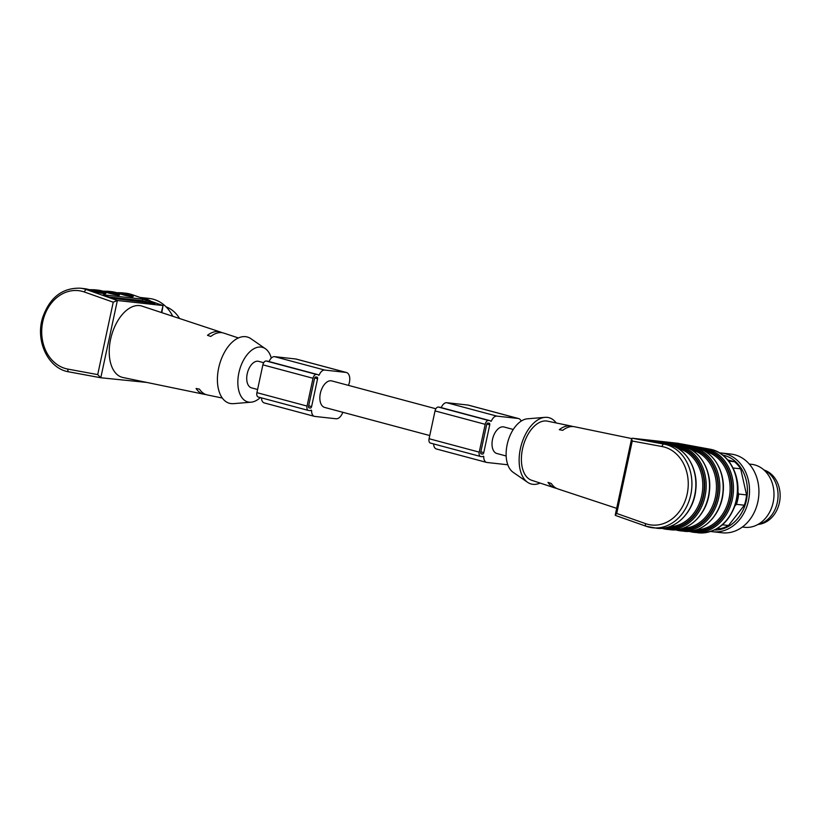 <?xml version="1.0" encoding="UTF-8"?>
<svg xmlns="http://www.w3.org/2000/svg" width="821" height="821" viewBox="0 0 821 821"><rect width="100%" height="100%" fill="white"/><g stroke="black" fill="none" stroke-linecap="round" stroke-linejoin="round"><path stroke-width="1.23" d="M429.763 435.551L324.695 407.442A13.731 7.871 -75 0 1 320.488 392.725A13.731 7.871 -75 0 1 331.109 380.79A13.731 7.871 -75 0 1 331.787 380.913L435.879 408.766M257.589 389.493L251.565 387.881A13.731 7.871 -75 0 1 247.357 373.165A13.731 7.871 -75 0 1 257.979 361.23A13.731 7.871 -75 0 1 258.656 361.353L263.715 362.708M310.369 408.027L309.148 407.893A1.58 0.913 -75 0 1 309.076 407.873A1.58 0.913 -75 0 1 308.573 406.241L314.535 378.43A1.58 0.913 -75 0 1 315.777 376.993L316.988 377.126A1.58 0.913 -75 0 1 317.07 377.137A1.58 0.913 -75 0 1 317.573 378.768L311.611 406.58A1.58 0.913 -75 0 1 310.369 408.027L308.706 407.575M348.432 385.367A9.503 5.449 105 0 0 346.421 372.498A9.503 5.449 105 0 0 345.949 372.406L324.716 370.066A7.923 4.546 105 0 0 319.184 375.053L318.681 375.289A4.228 2.422 105 0 0 317.748 374.592A4.228 2.422 105 0 0 317.542 374.55L316.331 374.417A4.228 2.422 105 0 0 313.017 378.265L307.054 406.077A4.228 2.422 105 0 0 308.388 410.428A4.228 2.422 105 0 0 308.604 410.469L309.815 410.603A4.228 2.422 105 0 0 311.21 410.131L311.6 410.469A7.923 4.546 105 0 0 314.381 416.35A7.923 4.546 105 0 0 314.771 416.421L336.015 418.761A9.503 5.449 105 0 0 342.829 412.296M346.421 372.498L296.268 359.085A9.503 5.449 105 0 0 295.806 358.993L274.563 356.653A7.923 4.546 105 0 0 269.072 361.568M267.8 361.24A4.228 2.422 105 0 0 267.605 361.168A4.228 2.422 105 0 0 267.389 361.137L266.178 361.004A4.228 2.422 105 0 0 262.874 364.852L256.911 392.664A4.228 2.422 105 0 0 258.246 397.015A4.228 2.422 105 0 0 258.451 397.046M261.447 397.867A7.923 4.546 105 0 0 264.239 402.926L314.381 416.35M482.532 454.085L481.322 453.951A1.58 0.913 -75 0 1 481.239 453.931A1.58 0.913 -75 0 1 480.747 452.299L486.709 424.488A1.58 0.913 -75 0 1 487.951 423.051L489.162 423.184A1.58 0.913 -75 0 1 489.234 423.195A1.58 0.913 -75 0 1 489.737 424.826L483.774 452.638A1.58 0.913 -75 0 1 482.532 454.085L480.88 453.633M521.191 421.091A9.503 5.449 105 0 0 518.585 418.556A9.503 5.449 105 0 0 518.123 418.464L496.879 416.124A7.923 4.546 105 0 0 491.358 421.111L490.845 421.347A4.228 2.422 105 0 0 489.921 420.65A4.228 2.422 105 0 0 489.716 420.609L488.495 420.475A4.228 2.422 105 0 0 485.19 424.324L479.228 452.135A4.228 2.422 105 0 0 480.562 456.486A4.228 2.422 105 0 0 480.767 456.527L481.978 456.661A4.228 2.422 105 0 0 483.384 456.189L483.764 456.527A7.923 4.546 105 0 0 486.555 462.397A7.923 4.546 105 0 0 486.945 462.48L507.809 464.778M518.585 418.556L468.442 405.143A9.503 5.449 105 0 0 467.97 405.051L446.737 402.711A7.923 4.546 105 0 0 441.246 407.627M439.974 407.298A4.228 2.422 105 0 0 439.769 407.226A4.228 2.422 105 0 0 439.563 407.195L438.352 407.052A4.228 2.422 105 0 0 435.038 410.911L429.075 438.722A4.228 2.422 105 0 0 430.42 443.073A4.228 2.422 105 0 0 430.625 443.104M433.621 443.925A7.923 4.546 105 0 0 436.413 448.984L486.555 462.397M506.167 455.994L496.859 453.5A13.731 7.871 -75 0 1 492.651 438.783A13.731 7.871 -75 0 1 503.283 426.848A13.731 7.871 -75 0 1 503.961 426.971L513.269 429.465M142.782 299.162L155.077 303.503L112.067 298.269L103.343 294.811L142.782 299.162L142.372 300.681L108.269 296.925M142.372 300.681L149.74 302.918M205.65 394.46A32.204 18.473 -75 0 1 203.916 394.244A32.204 18.473 -75 0 1 196.086 388.487L199.482 389.144A32.009 18.36 105 0 0 207.313 394.942L222.317 398.052M260.298 397.559A28.253 16.204 -75 0 1 251.113 402.187A28.253 16.204 -75 0 1 238.88 372.826A28.253 16.204 -75 0 1 265.409 348.73A28.253 16.204 -75 0 1 271.289 358.1M265.409 348.73L250.908 338.693A34.328 19.683 105 0 0 218.673 367.972A34.328 19.683 105 0 0 233.533 403.645L251.113 402.187M238.398 337.944L223.846 333.131A32.009 18.36 105 0 0 210.781 336.446L207.487 335.317A32.204 18.473 -75 0 1 220.551 332.053A32.204 18.473 -75 0 1 222.163 332.731M203.916 394.244L122.955 377.506A36.966 21.202 -75 0 1 111.348 336.158A36.966 21.202 -75 0 1 142.054 306.13L220.551 332.053M146.856 382.442L100.726 377.742L97.709 374.612L113.236 302.19L117.362 300.507L100.798 377.752M161.368 312.503L163.04 305.556L161.829 312.657M119.527 293.682A1.057 0.595 109.4 0 0 119.384 293.631A41.194 33.61 96.3 0 1 127.296 295.17A1.057 0.595 -70.6 0 1 128.179 294.226L132.119 294.667L162.866 305.515L117.362 300.507L86.616 289.649L90.556 290.08A42.24 34.472 -83.7 0 0 84.214 288.633L80.273 288.192A42.24 34.472 96.3 0 1 86.616 289.649A2.637 1.498 109.4 0 0 84.409 292.009A39.603 32.317 -83.7 0 0 42.784 321.637A39.603 32.317 -83.7 0 0 67.886 369.101L97.709 374.612M179.563 318.517A33.794 27.575 -83.7 0 0 166.068 306.838M150.992 301.307A39.603 32.317 96.3 0 0 143.696 298.146A39.603 32.317 96.3 0 0 140.063 297.448L149.155 298.444A39.603 32.317 96.3 0 1 153.096 299.183A39.603 32.317 96.3 0 1 172.749 316.27M652.88 441.821L640.154 439.471L679.593 443.822L692.801 446.193L652.88 441.821M556.34 488.269A32.009 18.36 -75 0 1 554.657 487.869A32.009 18.36 -75 0 1 548.007 482.379L551.291 483.507A32.204 18.473 105 0 0 557.941 488.947L616.674 508.343M544.97 417.355L527.39 418.813A28.253 16.204 105 0 0 507.162 444.592A28.253 16.204 105 0 0 513.094 472.27L527.595 482.307A34.328 19.683 -75 0 1 521.089 445.772A34.328 19.683 -75 0 1 544.97 417.355A34.328 19.683 -75 0 1 556.186 422.948M540.105 483.056A34.328 19.683 -75 0 1 527.595 482.307M631.647 438.558L574.587 426.756A32.204 18.473 105 0 0 562.693 430.348L559.296 429.681A32.009 18.36 -75 0 1 571.19 426.058L547.453 421.152A30.613 17.559 105 0 0 522.525 448.913A30.613 17.559 105 0 0 531.639 480.264L554.657 487.869M571.19 426.058A32.009 18.36 -75 0 1 572.853 426.54M677.838 443.268L632.201 438.229L631.616 438.671L632.252 441.031L662.075 446.542A39.603 32.317 96.3 0 1 687.177 494.016A39.603 32.317 96.3 0 1 645.552 523.634L616.725 513.464L615.237 515.044L615.637 515.485M758.471 524.393A27.719 22.629 -83.7 0 0 779.95 499.312A27.719 22.629 -83.7 0 0 764.454 470.156M763.807 469.848A28.519 23.275 96.3 0 1 771.176 475.472A28.519 23.275 96.3 0 1 776.851 504.422A28.519 23.275 96.3 0 1 757.783 524.557M749.265 464.06L751.533 464.306A31.68 25.851 96.3 0 1 766.332 472.393A31.68 25.851 96.3 0 1 771.319 508.507A31.68 25.851 96.3 0 1 744.585 527.287L742.317 527.041M719.463 452.874A39.603 32.317 96.3 0 1 721.454 453.018L730.854 454.054A39.603 32.317 96.3 0 1 757.804 481.373A39.603 32.317 96.3 0 1 722.182 532.788L712.772 531.751A39.603 32.317 96.3 0 1 710.801 531.464M721.454 453.018A39.603 32.317 96.3 0 1 748.393 480.336A39.603 32.317 96.3 0 1 712.772 531.751M722.696 455.08A37.776 30.829 96.3 0 1 746.34 480.829A37.776 30.829 96.3 0 1 714.434 530.007M728.75 461.115L734.538 461.751L727.796 459.945M734.538 461.751A36.966 30.161 96.3 0 1 740.675 468.832L733.112 468.001M737.843 491.697L738.643 494.037L746.566 494.919L740.675 468.832M746.566 494.919A36.966 30.161 96.3 0 1 744.36 505.213L736.437 504.34L735.103 505.736M722.418 524.814L728.525 525.491L744.36 505.213M728.525 525.491A36.966 30.161 96.3 0 1 720.191 528.703L717.462 528.396M738.643 494.037A36.966 30.161 96.3 0 1 736.437 504.34M317.573 378.768L314.669 377.988M311.611 406.58L308.665 405.79M345.949 372.406L295.806 358.993M324.716 370.066L274.563 356.653M319.184 375.053L318.179 374.787M317.542 374.55L267.389 361.137M316.331 374.417L266.178 361.004M313.017 378.265L262.874 364.852M307.054 406.077L256.911 392.664M311.6 410.469L310.964 410.305M489.737 424.826L486.843 424.047M483.774 452.638L480.839 451.848M518.123 418.464L467.97 405.051M496.879 416.124L446.737 402.711M491.358 421.111L490.353 420.845M489.716 420.609L439.563 407.195M488.495 420.475L438.352 407.052M485.19 424.324L435.038 410.911M479.228 452.135L429.075 438.722M483.764 456.527L483.138 456.363M145.933 301.574L146.343 300.055M127.111 295.837A1.057 0.595 109.4 0 0 127.163 295.683A40.66 33.179 -83.7 0 0 121.59 294.349M128.404 296.124L127.163 295.683M130.97 296.576A7.923 0.862 15.1 0 0 128.815 295.714L128.681 296.176M127.296 295.17L128.815 295.714A1.057 0.595 -70.6 0 1 129.697 294.76A8.98 0.975 -164.9 0 1 131.504 296.658A8.98 0.975 -164.9 0 1 119.384 293.631L117.865 293.087A42.24 34.472 -83.7 0 0 111.523 291.64L108.187 291.27A42.24 34.472 96.3 0 1 114.53 292.728L116.038 293.261A8.98 0.975 -164.9 0 1 117.855 295.15A8.98 0.975 -164.9 0 1 105.724 292.122L104.216 291.588A42.24 34.472 -83.7 0 0 97.873 290.131L94.538 289.762A42.24 34.472 96.3 0 1 100.87 291.219L104.216 291.588A1.057 0.595 109.4 0 1 104.288 291.599L97.873 290.131M116.623 292.676L121.836 292.779A42.24 34.472 96.3 0 1 128.179 294.226L129.697 294.76M118.008 293.148A1.057 0.595 109.4 0 0 117.865 293.087L114.53 292.728A1.057 0.595 -70.6 0 0 113.647 293.672L115.032 294.677M125.777 293.21L132.314 294.708A2.637 1.498 -70.6 0 0 132.119 294.667A42.24 34.472 -83.7 0 0 125.777 293.21L121.836 292.779M163.04 305.556L132.314 294.708A2.637 1.498 -70.6 0 1 132.489 294.79M92.096 290.613A41.194 33.61 96.3 0 1 99.988 292.163A1.057 0.595 -70.6 0 1 100.87 291.219L102.389 291.753A8.98 0.975 -164.9 0 1 104.205 293.641A8.98 0.975 -164.9 0 1 92.075 290.613L90.556 290.08A1.057 0.595 109.4 0 1 90.638 290.1L84.214 288.633M113.462 294.329A1.057 0.595 109.4 0 0 113.503 294.175A40.66 33.179 -83.7 0 0 107.941 292.84M114.755 294.616L113.503 294.175M105.745 292.122A41.194 33.61 96.3 0 1 113.647 293.672M117.321 295.067A7.923 0.862 15.1 0 0 115.166 294.205A1.057 0.595 -70.6 0 1 116.038 293.261M104.359 291.64A1.057 0.595 109.4 0 0 104.288 291.599L118.819 295.16L118.255 295.776M100.665 377.732L68.985 371.882A2.637 1.519 -79.5 0 1 68.923 371.872A2.637 1.519 -79.5 0 1 67.886 369.101M101.106 293.107L99.854 292.676A1.057 0.595 -70.6 0 1 99.803 292.83M99.854 292.676A40.66 33.179 -83.7 0 0 94.292 291.342M99.988 292.163L101.383 293.169M103.662 293.559A7.923 0.862 15.1 0 0 101.506 292.697A1.057 0.595 -70.6 0 1 102.389 291.753M90.71 290.131A1.057 0.595 109.4 0 0 90.638 290.1L105.16 293.651L104.606 294.267M113.236 302.19L84.409 292.009M679.439 444.756L679.593 443.822M683.103 445.156L683.226 444.377M678.074 448.461A39.603 32.317 96.3 0 1 702.519 490.773A39.603 32.317 96.3 0 1 669.443 526.754M675.775 447.168A1.057 0.605 100.5 0 0 675.837 446.881L675.929 446.367L672.502 445.772M674.759 446.686L677.407 447.178A1.057 0.605 100.5 0 1 677.12 447.886M666.2 527.677A40.66 33.179 -83.7 0 0 703.802 492.354A40.66 33.179 -83.7 0 0 677.407 447.178M666.436 444.264A1.057 0.605 100.5 0 0 666.406 444.253L664.333 443.484L676.699 445.393A1.057 0.605 -79.5 0 0 675.929 446.367L677.499 446.655A41.194 33.61 96.3 0 1 704.1 493.318A41.194 33.61 96.3 0 1 664.661 527.985M668.007 444.551A1.057 0.605 100.5 0 0 667.955 444.541L666.385 444.253A1.057 0.605 100.5 0 0 666.385 444.253L663.05 443.556M677.499 446.655A1.057 0.605 -79.5 0 1 678.269 445.68A42.24 34.472 96.3 0 1 705.721 492.395A42.24 34.472 96.3 0 1 666.98 529.36A42.24 34.472 96.3 0 1 661.89 528.324L670.316 529.73A42.24 34.472 -83.7 0 0 709.057 492.764A42.24 34.472 -83.7 0 0 681.604 446.049L677.982 444.992L691.918 447.178A42.24 34.472 96.3 0 1 719.37 493.903A42.24 34.472 96.3 0 1 680.63 530.869A42.24 34.472 96.3 0 1 675.539 529.822L683.965 531.238A42.24 34.472 -83.7 0 0 722.716 494.273A42.24 34.472 -83.7 0 0 695.254 447.548L691.918 447.178A1.057 0.605 -79.5 0 0 691.149 448.163A41.194 33.61 96.3 0 1 717.749 494.827A41.194 33.61 96.3 0 1 678.32 529.483M676.699 445.393L681.604 446.049A1.057 0.605 100.5 0 1 681.635 446.049A1.057 0.605 100.5 0 0 681.635 446.049C699.123 448.789 712.033 469.797 709.447 491.132C707.63 513.751 688.84 532.357 670.316 529.73M666.406 444.253L667.976 444.541C685.473 447.281 698.384 468.298 695.798 489.624C693.981 512.242 675.19 530.848 656.667 528.221A42.24 34.472 -83.7 0 0 695.408 491.256A42.24 34.472 -83.7 0 0 667.955 444.541L664.004 444.11A42.24 34.472 96.3 0 1 691.467 490.825A42.24 34.472 96.3 0 1 652.716 527.79A42.24 34.472 96.3 0 1 646.384 526.333A2.637 1.498 -70.6 0 1 646.189 526.292A2.637 1.498 -70.6 0 1 645.552 523.634M616.725 513.464L632.252 441.031M632.201 438.229L664.004 444.11A2.637 1.519 100.5 0 0 662.075 446.542M683.965 531.238C702.499 533.866 721.279 515.26 723.096 492.631C725.692 471.305 712.772 450.288 695.284 447.558A1.057 0.605 100.5 0 0 695.254 447.548L691.631 446.501L705.567 448.687A42.24 34.472 96.3 0 1 733.03 495.402A42.24 34.472 96.3 0 1 694.279 532.367A42.24 34.472 96.3 0 1 689.188 531.331L698.23 532.808A42.24 34.472 -83.7 0 0 736.971 495.843A42.24 34.472 -83.7 0 0 709.518 449.118L705.567 448.687A1.057 0.605 -79.5 0 0 704.798 449.662A41.194 33.61 96.3 0 1 731.398 496.325A41.194 33.61 96.3 0 1 691.97 530.992M698.23 532.808C716.22 533.27 728.761 523.49 735.842 503.458C743.426 480.028 730.259 452.217 709.58 449.128A2.637 1.519 -79.5 0 0 709.518 449.118L677.705 443.248M691.723 449.959A39.603 32.317 96.3 0 1 716.169 492.282A39.603 32.317 96.3 0 1 683.093 528.262M688.409 448.194L689.578 447.866L686.151 447.271M689.424 448.677A1.057 0.605 100.5 0 0 689.496 448.389L691.066 448.677A1.057 0.605 100.5 0 1 690.769 449.395M679.85 529.186A40.66 33.179 -83.7 0 0 717.462 493.862A40.66 33.179 -83.7 0 0 691.066 448.677M690.348 446.891A1.057 0.605 -79.5 0 0 689.578 447.866L691.149 448.163M680.086 445.762A1.057 0.605 100.5 0 0 680.034 445.752L676.709 445.064M705.383 451.468A39.603 32.317 96.3 0 1 729.828 493.79A39.603 32.317 96.3 0 1 696.752 529.771M693.499 530.684A40.66 33.179 -83.7 0 0 731.111 495.361A40.66 33.179 -83.7 0 0 704.716 450.185A1.057 0.605 -79.5 0 1 704.418 450.903M704.716 450.185L703.145 449.898A1.057 0.605 -79.5 0 1 703.074 450.185M702.068 449.703L703.228 449.374L699.8 448.779M703.997 448.399A1.057 0.605 -79.5 0 0 703.228 449.374L704.798 449.662M693.735 447.271A1.057 0.605 100.5 0 0 693.683 447.26L690.358 446.562M317.748 374.592L267.605 361.168M308.388 410.428L258.246 397.015M489.921 420.65L439.769 407.226M480.562 456.486L430.42 443.073M131.904 297.274L132.468 296.668L111.523 291.64M102.974 291.178L108.187 291.27M89.325 289.669L94.538 289.762M80.273 288.192C62.222 287.74 49.671 297.571 42.62 317.696C35.129 341.095 48.295 368.793 68.923 371.872L100.726 377.742M615.463 515.444L646.189 526.292L656.667 528.221M631.616 438.671L615.237 515.044M681.635 446.049L680.065 445.762M695.284 447.558L693.714 447.26M709.58 449.128L677.766 443.258"/></g></svg>
